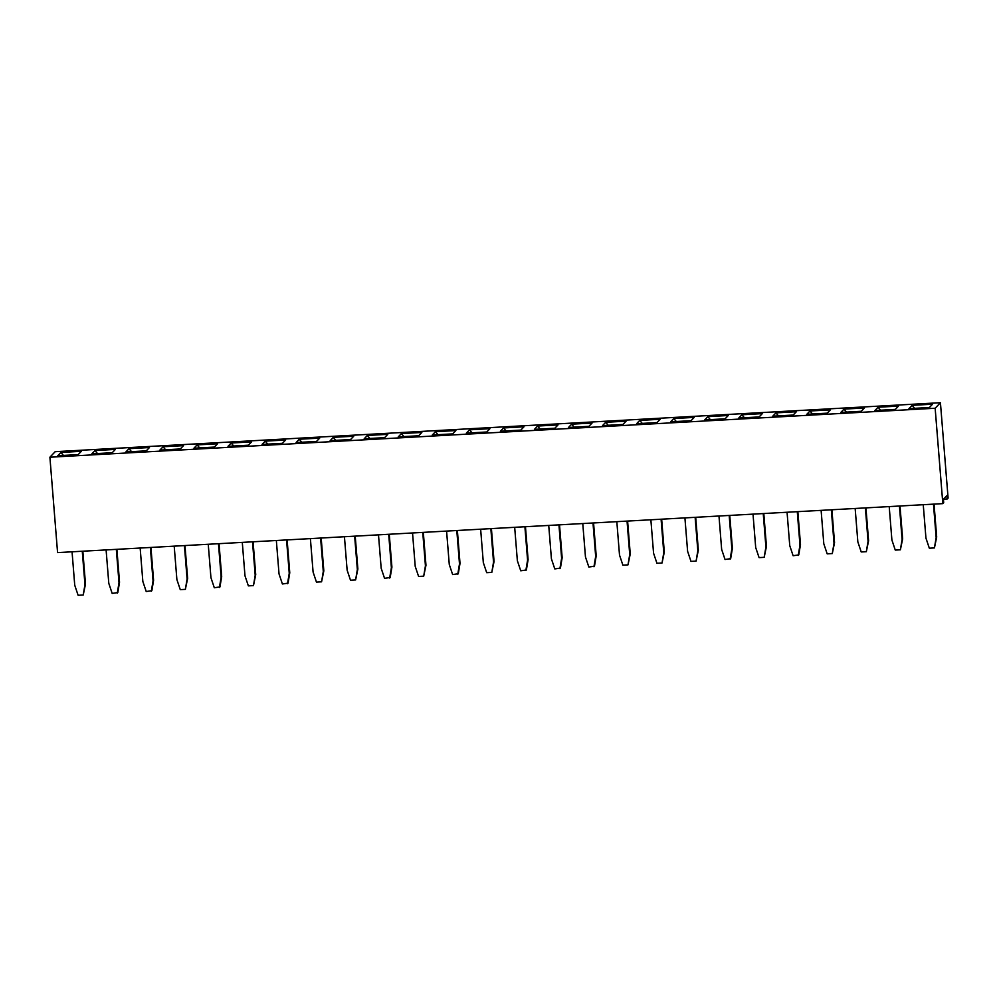 <?xml version="1.0" encoding="UTF-8"?>
<svg xmlns="http://www.w3.org/2000/svg" width="998" height="998" viewBox="0 0 998 998"><rect width="100%" height="100%" fill="white"/><g stroke="black" fill="none" stroke-linecap="round" stroke-linejoin="round"><path stroke-width="1.5" d="M935.151 408.244L942.823 503.628L57.572 552.605L49.9 457.221L935.151 408.244L940.428 402.705L55.177 451.682L49.9 457.221M942.823 503.628L943.696 502.705L943.422 499.299L946.952 495.607L947.214 499.012L948.1 498.089L940.428 402.705M568.486 427.481L588.92 426.346L592.076 423.027L571.654 424.162L568.486 427.481L571.654 424.175L574.149 427.169M626.108 421.156L605.699 422.291L602.53 425.597L622.964 424.462L626.133 421.144L605.699 422.279L602.555 425.597M660.165 419.272L639.743 420.408L636.587 423.713L657.008 422.578L660.177 419.26L639.743 420.395L636.599 423.713M759.154 416.927L762.322 413.609L741.888 414.744L738.72 418.062L759.154 416.927M725.109 418.811L728.278 415.492L707.844 416.628L704.675 419.946L725.109 418.811M691.053 420.694L694.221 417.376L673.8 418.511L670.631 421.83L691.053 420.694M827.255 413.16L830.411 409.841L809.989 410.976L806.821 414.295L827.255 413.16M772.776 416.178L793.198 415.043L796.367 411.725L775.945 412.86L772.776 416.178L775.945 412.873L778.44 415.867M534.441 429.365L554.863 428.229L558.032 424.911L537.598 426.046L534.441 429.365L537.61 426.059L540.105 429.053M520.819 430.113L523.987 426.795L503.553 427.93L500.385 431.248L520.819 430.113M197.117 444.871L193.961 448.202L214.383 447.067L217.552 443.748L197.117 444.871L193.974 448.202M285.628 439.993L265.219 441.128L262.05 444.434L282.484 443.299L285.653 439.981L265.219 441.104L262.075 444.434M228.006 446.318L248.44 445.183L251.596 441.865L231.174 442.987L228.006 446.318M387.798 434.33L367.364 435.452L364.195 438.783L384.629 437.648L387.798 434.33L367.364 435.477L364.22 438.783M330.151 440.667L350.572 439.532L353.741 436.213L333.32 437.336L330.151 440.667L333.32 437.361L335.815 440.355M319.697 438.097L299.263 439.22L296.107 442.551L316.528 441.415L319.697 438.097L299.263 439.245L296.119 442.551M489.918 428.691L469.509 429.826L466.34 433.132L486.774 431.997L489.931 428.678L469.509 429.814L466.365 433.132M452.718 433.881L455.886 430.562L435.465 431.685L432.296 435.016L452.718 433.881M421.817 432.458L401.408 433.594L398.239 436.899L418.673 435.764L421.842 432.446L401.408 433.569L398.264 436.899M159.905 450.086L180.339 448.95L183.507 445.632L163.073 446.755L159.905 450.086L163.073 446.78L165.581 449.774M115.406 449.399L94.985 450.522L91.816 453.853L112.238 452.718L115.406 449.399L94.985 450.547L91.828 453.853M125.86 451.969L146.294 450.834L149.451 447.516L129.029 448.638L125.86 451.969L129.029 448.663L131.524 451.657M895.343 409.392L898.512 406.074L878.078 407.209L874.922 410.527L895.343 409.392M864.468 407.957L844.034 409.093L840.865 412.411L861.299 411.276L864.468 407.957M81.337 451.296L60.928 452.431L57.759 455.737L78.193 454.601L81.362 451.283L60.928 452.406L57.784 455.737M908.966 408.644L929.4 407.508L932.556 404.19L912.135 405.325L908.966 408.644L912.135 405.338L914.63 408.332M947.214 499.012L943.509 499.212M592.064 423.04L571.654 424.175M762.297 413.621L741.888 414.756L738.745 418.062M707.844 416.628L704.7 419.946M728.253 415.505L707.844 416.64L710.351 419.634M694.209 417.389L673.8 418.524L670.644 421.83M830.398 409.854L809.989 410.989L806.846 414.295M796.354 411.737L775.945 412.873M537.598 426.046L558.019 424.923M523.962 426.807L503.553 427.942L500.41 431.248M217.539 443.761L197.13 444.896L199.625 447.89M251.583 441.877L231.174 443.012L228.018 446.318M367.364 435.452L369.871 438.471M333.32 437.336L353.729 436.226M455.874 430.575L435.465 431.71L432.309 435.016M163.073 446.755L183.482 445.644M149.438 447.528L129.029 448.663M878.078 407.209L874.934 410.527M898.499 406.086L878.09 407.221L880.585 410.215M864.443 407.97L844.034 409.105L840.89 412.411M932.544 404.202L912.135 405.338M457.371 530.487L460.016 563.383L458.282 573.738L452.643 574.574L449.275 564.494L446.58 531.073M456.797 530.512L459.492 563.932L457.758 574.287M490.841 528.628L493.536 562.049L491.802 572.403L486.7 572.69L483.319 562.61L480.637 529.189M491.415 528.603L494.06 561.5L491.802 572.403M525.459 526.719L528.104 559.616L526.383 569.97L520.744 570.806L517.363 560.726L514.681 527.306M524.898 526.744L527.58 560.165L525.846 570.519M559.516 524.836L562.161 557.732L560.427 568.087L554.788 568.922L551.42 558.843L548.725 525.422M558.942 524.861L561.625 558.281L559.903 568.635M661.088 519.21L663.77 552.63L662.048 562.984L656.934 563.271L653.565 553.191L650.871 519.771M661.662 519.185L664.306 552.081L662.048 562.984M627.043 521.093L629.726 554.514L627.991 564.868L622.889 565.155L619.509 555.075L616.826 521.655M627.605 521.068L630.249 553.965L627.991 564.868M593.561 522.952L596.205 555.849L594.471 566.203L588.845 567.039L585.464 556.959L582.77 523.538M592.987 522.977L595.681 556.397L593.947 566.752M763.233 513.558L765.915 546.979L764.181 557.333L759.079 557.62L755.698 547.54L753.016 514.132M763.794 513.533L766.452 546.43L764.181 557.333M729.75 515.417L732.395 548.314L730.661 558.668L725.035 559.504L721.654 549.424L718.972 516.016M729.176 515.442L731.871 548.863L730.137 559.217M695.132 517.326L697.827 550.746L696.093 561.101L690.978 561.387L687.61 551.308L684.915 517.9M695.706 517.301L698.351 550.197L696.093 561.101M320.608 538.047L323.29 571.467L321.568 581.822L316.453 582.108L313.085 572.029L310.39 538.608M321.181 538.022L323.826 570.906L321.568 581.822M389.27 534.254L391.915 567.138L390.181 577.505L384.554 578.341L381.174 568.261L378.491 534.841M388.696 534.279L391.391 567.7L389.657 578.054M354.652 536.163L357.346 569.584L355.612 579.938L350.498 580.225L347.129 570.145L344.435 536.724M355.226 536.138L357.87 569.022L355.612 579.938M422.753 532.396L425.435 565.816L423.701 576.17L418.599 576.457L415.218 566.377L412.536 532.957M423.314 532.371L425.971 565.267L423.701 576.17M252.506 541.814L255.201 575.235L253.467 585.589L248.365 585.876L244.984 575.796L242.289 542.376M253.08 541.789L255.725 574.673L253.467 585.589M287.125 539.906L289.769 572.79L288.048 583.156L282.409 583.992L279.028 573.912L276.346 540.492M286.563 539.93L289.245 573.351L287.511 583.705M184.418 545.582L187.1 579.002L185.366 589.356L180.264 589.643L176.883 579.564L174.201 546.143M184.979 545.557L187.624 578.441L185.366 589.356M219.036 543.673L221.681 576.557L219.947 586.924L214.308 587.76L210.94 577.68L208.245 544.259M218.462 543.698L221.144 577.118L219.423 587.473M865.378 507.907L868.06 541.328L866.326 551.694L861.224 551.969L857.843 541.889L855.161 508.481M865.94 507.882L868.584 540.779L866.326 551.694M831.322 509.791L834.016 543.211L832.282 553.566L827.18 553.853L823.799 543.773L821.117 510.365M831.895 509.766L834.54 542.663L832.282 553.566M797.851 511.65L800.496 544.546L798.762 554.9L793.123 555.736L789.755 545.657L787.06 512.248M797.277 511.675L799.972 545.095L798.238 555.449M116.891 549.324L119.535 582.208L117.801 592.575L112.163 593.411L108.794 583.331L106.1 549.91M116.317 549.349L119.012 582.77L117.277 593.124M150.935 547.44L153.58 580.325L151.846 590.691L146.219 591.527L142.839 581.447L140.157 548.027M150.361 547.465L153.056 580.886L151.322 591.24M933.467 504.14L936.161 537.56L934.427 547.927L929.325 548.201L925.944 538.122L923.25 504.714M934.041 504.115L936.685 537.011L934.427 547.927M899.996 505.998L902.641 538.895L900.383 549.811L895.268 550.085L891.9 540.005L889.206 506.597M899.423 506.023L902.105 539.444L900.383 549.811M82.273 551.233L84.955 584.653L83.221 595.008L78.118 595.295L74.738 585.215L72.056 551.794M82.834 551.208L85.491 584.092L83.221 595.008M605.699 422.291L608.206 425.285M639.743 420.408L642.25 423.401M741.888 414.756L744.396 417.75M673.8 418.524L676.295 421.518M809.989 410.989L812.484 413.983M503.553 427.942L506.061 430.936M265.219 441.128L267.726 444.122M231.174 443.012L233.669 446.006M299.263 439.245L301.77 442.239M469.509 429.826L472.004 432.82M435.465 431.71L437.96 434.704M401.408 433.594L403.916 436.588M94.985 450.547L97.48 453.541M844.034 409.105L846.541 412.099M60.928 452.431L63.435 455.425"/></g></svg>
